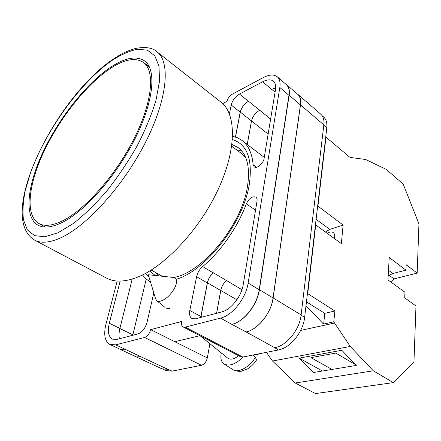 <?xml version="1.0" encoding="UTF-8"?>
<svg xmlns="http://www.w3.org/2000/svg" width="441" height="441" viewBox="0 0 441 441"><rect width="100%" height="100%" fill="white"/><g stroke="black" fill="none" stroke-linecap="round" stroke-linejoin="round"><path stroke-width="0.66" d="M232.457 139.588C247.092 144.229 252.721 159.069 249.347 184.118C243.724 222.06 206.151 270.504 176.521 279.181M173.633 277.466C201.972 273.15 241.806 224.943 247.445 186.582C250.317 167.63 247.247 154.653 238.239 147.652L231.966 144.455M241.9 151.175L236.211 149.593M322.139 115.718L323.661 117.036C326.252 119.368 327.294 122.956 326.798 127.807L323.804 125.244M209.899 343.693L207.303 357.932L150.657 329.642L181.659 321.461C181.168 324.201 181.664 326.026 183.142 326.941L240.615 356.786L242.804 357.045L278.392 349.956C290.327 347.966 303.232 332.029 304.643 317.344L326.798 127.807M207.303 357.932C206.311 361.874 204.376 364.321 201.498 365.269L144.587 337.475L115.74 344.829L109.919 344.493C104.804 341.417 103.475 334.664 105.939 324.24L117.174 281.038M163.308 369.321L165.965 370.556L172.04 371.14L201.498 365.269M222.655 103.613L226.939 101.347C227.81 98.26 229.623 95.851 232.39 94.115L263.332 77.577C269.33 74.463 273.982 74.204 277.301 76.789C279.715 78.967 280.559 82.533 279.82 87.489L248.14 283.05C245.962 298.331 232.363 315.502 220.528 318.121L185.264 327.106L183.142 326.941M174.801 341.698L199.988 335.689M148.915 276.766L145.469 273.431M165.739 308.099L169.509 308.617M256.552 167.227L253.128 164.68L254.17 166.858C256.717 169.129 263.459 163.457 264.098 158.446L275.471 89.721C276.072 85.775 275.405 82.941 273.475 81.21C270.895 79.204 267.263 79.408 262.577 81.811L239.485 94.043C235.257 96.678 232.495 100.339 231.194 105.03L229.408 113.888M253.128 164.68C252.109 153.402 248.41 145.332 242.037 140.47L237.611 137.84L232.639 136.236M120.167 281.104L109.296 323.264C107.389 331.434 108.431 336.72 112.422 339.129L117.102 339.383L138.077 333.881C142.256 332.216 145.238 328.352 147.029 322.288L153.81 292.896M142.487 274.964L145.965 278.855L150.166 281.832M221.625 311.952C230.913 309.814 241.486 296.429 243.245 284.467L257.015 201.245C257.301 199.293 256.921 197.915 255.868 197.116C252.313 196.008 249.132 198.241 246.337 203.808C237.732 227.143 220.798 251.403 202.628 266.562C199.547 269.302 197.546 272.687 196.614 276.722L189.812 310.497C189.106 314.505 189.845 317.195 192.039 318.567L195.407 318.832L221.625 311.952M144.587 337.475C147.432 336.367 149.455 333.754 150.657 329.642M167.944 369.376L139.99 356.317L134.058 355.87L161.891 368.814L168.17 369.332L172.04 371.14M296.832 93.486L320.745 114.147C323.325 116.468 324.361 120.057 323.843 124.919L300.514 104.881L273.139 297.951C271.309 312.983 258.007 329.62 246.106 331.957L231.845 324.35C243.713 321.858 257.175 304.929 259.192 289.759L248.14 283.05M278.392 349.956L274.754 347.728C286.689 345.694 299.648 329.664 301.109 314.935L323.843 124.919M146.208 279.07L132.895 334.835L119.88 328.517M132.796 335.265L132.895 334.835M132.206 279.054L119.902 328.418C118.932 332.371 118.772 335.827 119.423 338.776M275.068 92.147L262.577 81.811M275.68 87.836L271.54 89.407M139.99 356.317L115.74 344.829M109.919 344.493L120.801 349.553L126.677 349.939M259.192 289.759L288.943 95.322C289.632 90.383 288.75 86.811 286.297 84.6L277.301 76.789M236.867 299.808L220.77 290.465C221.608 286.507 223.548 283.21 226.586 280.564L226.536 280.608C223.493 283.254 221.553 286.556 220.709 290.514L207.468 282.824C208.356 278.828 210.329 275.482 213.389 272.786L213.262 272.891C210.197 275.586 208.218 278.938 207.331 282.94L200.721 317.437M235.422 136.986L240.196 112.168L231.194 105.03M235.516 137.019L240.312 112.108C241.569 107.444 244.314 103.822 248.542 101.254L248.432 101.309C244.204 103.883 241.459 107.499 240.196 112.168M247.263 144.45L251.524 120.939C252.732 116.303 255.449 112.736 259.683 110.233L248.542 101.254M149.72 271.011L155.276 275.493M156.136 272.803L158.407 275.829M126.523 349.978L120.652 349.592L119.61 348.996M285.112 83.57L297.631 94.181C300.128 96.43 301.065 100.008 300.431 104.919L273.045 297.973L259.413 289.698C257.395 304.869 243.928 321.809 232.06 324.295M259.413 289.698L289.136 95.223C289.825 90.289 288.943 86.717 286.49 84.501M200.848 317.404L207.468 282.824M273.045 297.973C271.215 313.005 257.913 329.642 246.017 331.979M140.056 356.3L134.125 355.859L120.652 349.592M247.219 144.422L251.48 120.961C252.682 116.325 255.405 112.758 259.633 110.261M220.709 290.514L216.581 313.275M134.058 355.87L133.358 355.501M220.77 290.465L216.636 313.264M297.714 94.142C300.211 96.392 301.142 99.969 300.514 104.881M160.982 301.021C159.074 301.578 157.613 301.429 156.605 300.58L155.508 298.491L148.303 274.737L173.247 277.433L175.408 278.238C177.227 280.2 176.869 283.657 174.322 288.607C170.546 294.957 166.097 299.097 160.982 301.021M253.856 354.845L253.437 355.567L255.372 357.337C249.65 367.215 238.002 373.422 232.842 369.58L224.056 363.952C229.309 366.598 235.692 364.266 243.212 356.962M221.316 352.927C220.224 358.136 221.139 361.813 224.056 363.952M200.038 335.711L227.666 358.064C230.395 360.016 234.055 359.25 238.647 355.766M259.429 353.737L257.417 354.575L255.504 354.514M256.53 359.988L255.372 357.337M388.488 270.267L392.848 273.492L388.163 275.812M327.272 233.366C329.587 231.784 331.582 231.525 333.247 232.589C334.361 233.449 334.84 234.799 334.686 236.641L334.278 238.465M417.169 273.111L406.194 264.727L405.952 270.14L389.227 257.494L387.931 279.892L404.965 292.24L404.711 297.879L415.979 305.955L413.956 361.824L393.295 382.623L373.307 370.798L350.27 346.461L333.754 321.836L334.923 310.988L307.713 293.634L315.723 224.96L341.345 243.608L343.115 225.07L317.922 206.101L325.971 137.118L349.476 157.002L350.479 157.476L365.595 159.482L386.283 169.383L403.223 184.14L418.95 223.885L417.169 273.111L394 278.894L391.233 282.284M373.307 370.798L295.266 383.008L315.502 393.57L393.295 382.623M355.606 364.701L335.777 353.087L310.96 357.629L331.963 369.442M299.202 358.136L341.775 350.27L356.295 365.424L313.634 372.474L299.202 358.136L322.448 371.013M307.713 293.634L307.405 293.712M315.431 225.053L315.723 224.96M317.636 206.206L317.922 206.101M325.971 137.118L325.695 137.239M300.674 330.392L334.829 322.988M333.754 321.836L323.518 324.074L306.01 305.674M295.266 383.008L272.499 361.025L350.27 346.461M272.499 361.025L266.414 352.342M325.408 232.01L329.802 229.375L343.115 225.07M323.661 324.041L324.758 313.33L306.456 301.853M334.923 310.988L324.758 313.33M392.848 273.492L405.952 270.14M388.995 275.228L394 278.894M60.979 223.052C83.801 212.523 115.823 176.835 134.814 139.185C153.903 101.502 156.649 69.639 144.725 60.974C136.39 55.483 124.836 57.694 110.057 67.616C85.791 84.104 59.066 118.155 43.179 151.726C27.37 185.192 23.588 216.933 38.003 225.191C43.582 228.24 51.244 227.528 60.979 223.052M106.639 278.161C113.866 282.008 123.105 282.069 134.351 278.359C161.615 269.346 197.634 232.534 217.181 191.526C236.845 150.497 236.707 113.993 221.007 102.185L156.974 51.801C170.65 61.927 167.674 98.729 145.502 142.338C123.441 185.92 86.232 226.718 60.13 238.09C49.364 242.782 40.853 243.46 34.591 240.113L106.639 278.161M151.257 270.068L162.294 276.248M245.802 157.85L241.558 153.589L231.729 146.241M61.514 221.354C51.917 225.786 44.37 226.503 38.874 223.488C24.773 215.39 28.467 184.277 43.995 151.428C59.596 118.475 85.852 85.052 109.638 68.934C124.092 59.259 135.381 57.104 143.523 62.462C155.232 70.951 152.536 102.18 133.855 139.086C115.266 175.965 83.917 210.958 61.514 221.354M231.845 324.35L220.528 318.121M242.804 357.045L185.264 327.106M274.754 347.728L246.106 331.957M288.943 95.322L279.82 87.489M200.875 316.478L189.812 310.497M207.331 282.94L196.614 276.722M213.262 272.891L202.628 266.562M226.536 280.608L213.389 272.786M241.927 289.698L226.586 280.564M255.532 210.197L246.337 203.808M119.902 328.418L109.296 323.264M233.851 136.523L232.661 135.613M248.432 101.309L239.485 94.043M270.609 119.109L259.683 110.233M300.431 104.919L289.136 95.223M251.48 120.961L240.312 112.108M202.149 317.062L201.002 316.445M301.109 314.935L273.139 297.951M133.369 335.116L132.884 334.879M268.128 134.103L251.524 120.939M304.643 317.344L301.076 315.177M329.802 229.375L316.103 219.304M112.4 60.18C80.367 82.252 45.44 130.933 30.308 173.445L25.192 190.887C23.048 201.829 22.474 211.471 23.467 219.811L27.325 229.733L34.459 235.61L44.762 236.789L57.898 232.82L73.261 223.559C84.369 214.833 95.631 203.869 107.053 190.655C118.216 176.455 128.331 161.384 137.388 145.447C145.519 129.511 151.737 114.395 156.042 100.096L159.515 81.155L158.997 66.172L154.785 55.759L147.382 50.142L137.41 49.243C129.731 50.842 121.391 54.486 112.4 60.18M264.269 157.42L242.037 140.47M156.759 300.701L165.044 307.405M256.673 359.762C254.27 363.577 251.254 366.598 247.627 368.825L241.376 371.195C240.665 371.515 235.786 371.443 232.842 369.58M112.913 59.359C56.459 96.981 -4.559 216.542 34.591 240.113M113.282 59.105C119.638 55.097 123.596 52.021 135.541 48.444C145.48 46.581 152.625 47.7 156.974 51.801M38.874 223.488L45.39 227.043M143.523 62.462L149.416 66.971"/></g></svg>
